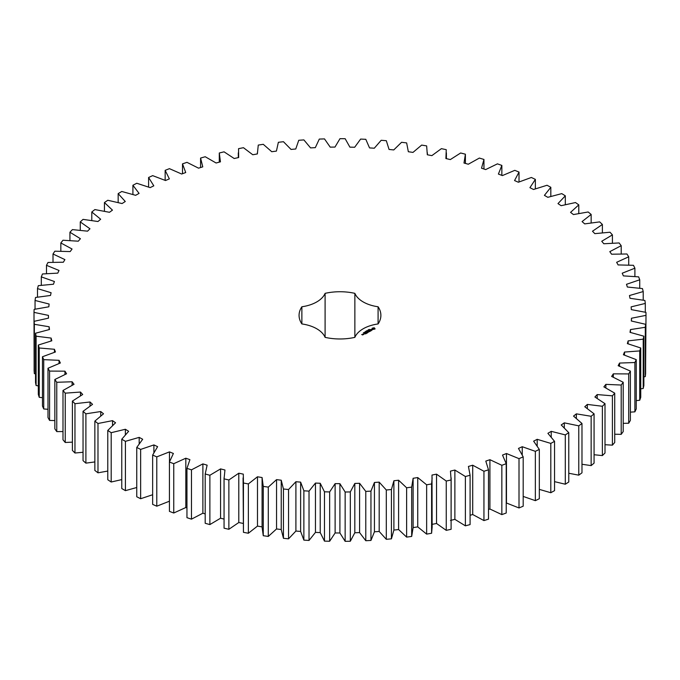 <?xml version="1.0" encoding="UTF-8"?>
<svg xmlns="http://www.w3.org/2000/svg" width="680" height="680" viewBox="0 0 680 680"><rect width="100%" height="100%" fill="white"/><g stroke="black" fill="none" stroke-linecap="round" stroke-linejoin="round"><path stroke-width="1.02" d="M125.426 441.337L125.426 490.654L121.763 488.537L121.763 439.221L125.426 441.337L139.179 437.376L142.672 439.263L136.748 447.448L140.649 449.412L153.901 444.924L157.615 446.666L152.651 455.065L156.782 456.875L169.473 451.877L173.383 453.475L169.422 462.052L173.748 463.692L185.827 458.21L189.916 459.654L186.957 468.358L191.471 469.837L202.886 463.896L207.128 465.171L205.198 473.977L209.873 475.269L220.566 468.902L224.952 470.008L224.06 478.864L228.871 479.978L238.791 473.204L243.296 474.138L243.44 483.012L248.37 483.93L257.482 476.782L262.089 477.547L262.08 527.204L263.262 535.712L268.294 536.435L276.548 528.946L281.231 529.524L283.441 538.305L288.541 538.84L295.902 531.046L300.637 531.446L303.875 540.115L309.026 540.447L315.452 532.389L320.229 532.593L324.471 541.127L329.647 541.246L335.121 532.958L339.906 532.984L345.142 541.322L350.319 541.246L354.815 532.763L359.592 532.601L365.78 540.719L370.949 540.447L374.433 531.803L379.185 531.454L386.308 539.317L391.425 538.832L393.899 530.077L398.599 529.542L406.623 537.106L411.68 536.435L413.117 527.595L417.741 526.881L426.64 534.115L431.596 533.248L432.14 527.204L432.004 475.056L436.535 474.164L446.25 481.04L451.103 479.978L450.466 471.113L454.877 470.041L465.383 476.519L470.092 475.269L468.427 466.446L472.71 465.213L483.947 471.265L488.495 469.829L485.8 461.1L489.923 459.697L501.848 465.298L506.226 463.692L502.512 455.081L506.464 453.517L519.01 458.643L523.192 456.875L518.475 448.426L522.24 446.717L535.356 451.341L539.317 449.412L533.63 441.167L537.183 439.314L550.808 443.411L554.54 441.337L547.902 433.33L551.225 431.341L565.301 434.902L568.777 432.684L561.221 424.957L564.307 422.85L578.774 425.85L581.978 423.495L573.529 416.083L576.368 413.856L591.149 416.287L594.073 413.822L584.774 406.75L587.341 404.421L602.378 406.266L605.005 403.69L594.906 397.001L597.193 394.57L612.408 395.837L614.729 393.159L603.874 386.877L605.871 384.37L621.197 385.033L623.203 382.271L611.635 376.431L613.335 373.847L628.702 373.915L630.377 371.084L618.154 365.704L619.548 363.06L634.89 362.525L636.233 359.635L623.407 354.748L624.486 352.053L639.736 350.923L640.738 347.99L627.368 343.613L628.133 340.884L643.212 339.159L643.866 336.192L630.012 332.341L630.462 329.587L645.303 327.284L645.609 324.3L631.337 321.002L631.465 318.24L646 315.358L645.957 312.366L631.337 309.629L631.134 306.867L645.303 303.433L644.912 300.45L630.003 298.291L629.476 295.536L643.212 291.558L642.472 288.592L627.342 287.019L626.501 284.3L639.736 279.795L638.648 276.87L623.373 275.885L622.217 273.207L634.899 268.192L633.471 265.31L618.111 264.928L616.641 262.301L628.711 256.802L626.952 253.988L611.583 254.209L609.807 251.643L621.206 245.684L619.115 242.947L603.814 243.754L601.74 241.264L612.417 234.88L610.011 232.228L594.838 233.639L592.484 231.234L602.387 224.451L599.675 221.893L584.707 223.89L582.071 221.587L591.158 214.429L588.158 211.981L573.452 214.566L570.554 212.364L578.782 204.867L575.501 202.546L561.127 205.691L557.983 203.609L565.318 195.815L561.774 193.621L547.808 197.319L544.417 195.364L550.825 187.297L547.034 185.257L533.528 189.49L529.924 187.671L535.364 179.375L531.352 177.48L518.373 182.231L514.556 180.557L519.019 172.074L514.794 170.34L502.392 175.584L498.397 174.063L501.857 165.418L497.437 163.855L485.681 169.575L481.517 168.215L483.956 159.452L479.366 158.066L468.308 164.228L463.989 163.03L465.4 154.198L460.649 152.992L450.338 159.57L445.893 158.542L446.267 149.677L441.388 148.656L431.868 155.626L427.312 154.776L426.649 145.911L421.668 145.087L412.981 152.405L408.34 151.733L406.64 142.919L401.574 142.29L393.762 149.931L389.053 149.447L386.325 140.709L381.191 140.284L374.298 148.214L369.537 147.908L365.798 139.306L360.629 139.077L354.679 147.254L349.894 147.144L345.151 138.703L339.975 138.678L334.985 147.067L330.2 147.135L324.488 138.898L319.311 139.077L315.316 147.645L310.556 147.9L303.892 139.91L298.75 140.284L295.766 148.988L291.04 149.43L283.458 141.712L278.366 142.29L276.411 151.096L271.753 151.716L263.279 144.313L258.273 145.087L257.354 153.944L252.773 154.751L243.457 147.696L238.552 148.665L238.663 157.531L234.192 158.517L224.069 151.835L219.292 152.992L220.439 161.84L216.095 162.996L205.215 156.731L200.583 158.066L202.768 166.855L198.56 168.172L186.975 162.341L182.504 163.863L185.716 172.542L181.67 174.02L169.43 168.657L165.155 170.349L169.362 178.874L165.504 180.514L152.668 175.635L148.597 177.488L153.799 185.835L150.135 187.62L136.756 183.26L132.906 185.266L139.077 193.392L135.635 195.313L121.771 191.48L118.167 193.63L125.273 201.501L122.069 203.549L107.788 200.269L104.439 202.555L112.455 210.129L109.489 212.296L94.86 209.576L91.791 211.99L100.666 219.232L97.962 221.519L83.053 219.376L80.274 221.901L89.972 228.786L87.541 231.166L72.411 229.611L69.938 232.237L80.418 238.723L78.276 241.196L62.993 240.236L60.834 242.955L72.054 249.016L70.201 251.566L54.842 251.2L53.006 253.997L64.906 259.607L63.359 262.225L47.991 262.463L46.486 265.319L59.016 270.462L57.774 273.13L42.474 273.964L41.302 276.879L54.409 281.512L53.482 284.223L38.309 285.651L37.485 288.609L51.102 292.723L50.498 295.46L35.53 297.475L35.045 300.458L49.113 304.028L48.833 306.791L34.127 309.383L34 312.375L48.45 315.392L48.492 318.155L34.127 321.317L34.348 324.309L49.121 326.757L49.487 329.511L35.53 333.225L36.091 336.2L51.119 338.07L51.808 340.799L38.309 345.049L39.227 347.999L54.434 349.274L55.437 351.976L42.474 356.736L43.724 359.644L59.049 360.324L60.367 362.984L47.991 368.245L49.581 371.093L64.948 371.17L66.572 373.771L54.842 379.5L56.763 382.279L72.105 381.769L74.026 384.293L62.993 390.473L65.237 393.168L80.478 392.054L82.697 394.502L72.403 401.098L74.962 403.699L90.041 401.99L92.54 404.353L83.045 411.324L85.892 413.822L100.742 411.536L103.513 413.797L94.852 421.124L97.988 423.504L112.54 420.639L115.557 422.781L107.78 430.44L111.189 432.692L125.367 429.267L128.639 431.29L121.763 439.221M139.179 443.649L139.179 437.376M125.426 490.654L136.748 487.509M136.748 447.448L136.748 496.765L140.649 498.729L152.651 494.734M152.651 455.065L152.651 504.381L156.782 506.192L169.473 501.194M169.422 462.052L169.422 511.368L173.748 513.009L185.827 507.526L186.957 507.926M186.957 468.358L186.957 517.675L191.471 519.154L202.886 513.213L205.198 513.91M205.198 473.977L205.198 523.294L209.873 524.586L220.566 518.211L224.043 519.095M224.043 477.887L224.06 528.182L228.871 529.295L238.791 522.52L243.296 523.456M243.066 477.887L243.44 532.329L248.37 533.248L257.482 526.099L262.089 526.864M432.004 524.373L436.535 523.481L446.25 530.358L451.103 529.295L451.154 477.887M450.466 520.429L454.877 519.358L465.383 525.836L470.092 524.586L470.092 475.269M470.092 515.279L472.71 514.522L483.947 520.582L488.495 519.146L488.495 469.829M488.495 509.498L489.923 509.014L501.848 514.615L506.226 513.009L506.226 463.692M506.226 502.928L519.01 507.96L523.192 506.192L523.192 456.875M523.192 496.425L535.356 500.659L539.317 498.729L539.317 449.412M539.317 489.379L550.808 492.728L554.54 490.646L554.54 441.337M554.54 481.644L565.301 484.219L568.777 482.001L568.777 432.684M568.777 473.254L578.774 475.167L581.978 472.812L581.978 423.495M581.978 464.27L591.149 465.604L594.073 463.131L594.073 413.822M594.073 454.741L602.378 455.583L605.005 453.008L605.005 403.69M605.005 444.712L612.408 445.154L614.729 442.476L614.729 393.159M614.729 434.231L621.197 434.35L623.203 431.587L623.203 382.271M623.203 423.359L628.702 423.232L630.377 420.401L630.377 371.084M630.377 412.139L634.89 411.842L636.233 408.952L636.233 359.635M636.233 400.622L639.736 400.24L640.738 397.307L640.738 347.99M640.738 388.85L643.212 388.475L643.866 385.509L643.866 336.192M643.866 376.89L645.303 376.601L645.609 373.618L645.609 324.3M645.609 364.769L646 315.358M34 312.375L34.127 361.726M34.127 321.317L34.127 370.634L34.348 373.626L35.53 373.873M35.53 333.225L35.53 382.543L36.091 385.517L38.309 385.875M38.309 345.049L38.309 394.366L39.227 397.315L42.474 397.698M42.474 356.736L42.474 406.053L43.724 408.96L47.991 409.284M47.991 368.245L47.991 417.554L49.581 420.41L54.842 420.589M54.842 379.5L54.842 428.817L56.763 431.596L62.993 431.553M62.993 390.473L62.993 439.781L65.237 442.485L72.403 442.136M72.403 401.098L72.403 450.406L74.962 453.016L83.045 452.276M83.045 411.324L83.045 460.64L85.892 463.139L94.852 461.933M94.852 421.124L94.852 470.441L97.988 472.821L107.78 471.062M107.78 430.44L107.78 479.748L111.189 482.01L121.763 479.604M262.089 477.547L263.262 486.396L268.294 487.118L276.548 479.629L281.231 480.216L283.441 488.996L288.541 489.523L295.902 481.729L300.637 482.129L303.875 490.798L309.026 491.13L315.452 483.072L320.229 483.276L324.471 491.81L329.647 491.938L335.121 483.642L339.906 483.667L345.142 492.006L350.319 491.938L354.815 483.446L359.592 483.285L365.78 491.402L370.949 491.13L374.433 482.486L379.185 482.137L386.308 490L391.425 489.523L393.899 480.76L398.599 480.225L406.623 487.789L411.68 487.118L413.117 478.287L417.741 477.564L426.64 484.806L431.596 483.93L432.14 477.887M301.869 323.944A31.569 18.224 0 0 1 325.1 337.356A40.91 23.621 0 0 0 354.858 337.356A31.569 18.224 0 0 1 378.089 323.944A40.91 23.621 0 0 0 380.885 315.358A40.91 23.621 0 0 0 378.089 306.765A31.569 18.224 0 0 1 354.858 293.352A40.91 23.621 0 0 0 325.1 293.352A31.569 18.224 0 0 1 301.869 306.765A40.91 23.621 0 0 0 299.064 315.358A40.91 23.621 0 0 0 301.869 323.944L301.869 306.765M375.02 328.984L374.221 327.769L372.104 328.227L372.912 329.451L375.02 328.984M369.376 329.519L369.997 329.477L369.376 329.519M369.087 329.945L368.959 329.46L369.393 329.868M368.628 330.31L368.05 329.987L368.925 330.072L368.492 329.732L369.061 330.063L368.228 330.004L368.628 330.31M367.353 330.718L367.999 330.599L367.361 330.642M372.351 329.825L370.931 329.911L371.365 329.324L370.515 329.834L371.951 329.757L371.518 330.344L372.351 329.825M371.28 330.488L369.75 330.089L370.796 330.769L370.447 331.05L371.28 330.65M370.26 331.236L369.147 330.514L368.322 330.913L370.056 331.194L369.427 331.636L370.26 331.151M366.911 331.304L366.418 330.93L367.098 331.083L366.826 330.692L367.548 330.939L366.554 330.956L366.911 331.304M366.291 331.661L365.712 331.33L366.724 331.406L366.291 331.661M364.718 332.256L365.245 332.231L364.718 332.256M364.115 332.562L364.752 332.546L364.098 332.477M363.426 332.724L364.166 332.792L363.426 332.724M367.923 331.704L369.18 331.78L368.075 331.143L368.789 331.712L367.719 331.585L367.94 332.205L366.945 331.712L368.05 332.435L367.923 331.704L368.126 332.435M367.072 333.072L367.769 332.596L366.52 331.959L367.004 332.316L366.52 332.673L367.557 332.639L367.072 333.072M366.716 333.285L365.466 332.562L366.716 333.2M365.594 333.931L366.282 333.455L365.168 332.809L364.344 333.208L365.1 332.928L365.517 333.175L365.032 333.531L366.07 333.498L365.594 333.931M363.154 333.974L364.259 334.067L363.154 333.897M363.587 334.45L362.89 334.05L362.958 334.637L363.587 334.45M362.975 334.806L361.675 334.526L362.975 334.806M125.367 434.681L125.367 429.267M111.189 482.01L111.189 432.692M140.649 498.729L140.649 449.412M153.901 452.523L153.901 444.924M112.54 425.442L112.54 420.639M97.988 472.821L97.988 423.504M156.782 506.192L156.782 456.875M169.473 461.873L169.473 451.877M100.742 415.871L100.742 411.536M85.892 463.139L85.892 413.822M173.748 513.009L173.748 463.692M185.827 507.526L185.827 458.21M90.041 405.969L90.041 401.99M74.962 453.016L74.962 403.699M191.471 519.154L191.471 469.837M202.886 513.213L202.886 463.896M80.478 395.751L80.478 392.054M65.237 442.485L65.237 393.168M209.873 524.586L209.873 475.269M220.566 518.211L220.566 468.902M72.105 385.237L72.105 381.769M56.763 431.596L56.763 382.279M224.06 528.182L224.06 478.864M228.871 529.295L228.871 479.978M238.791 522.52L238.791 473.204M64.948 374.459L64.948 371.17M49.581 420.41L49.581 371.093M243.44 532.329L243.44 483.012M248.37 533.248L248.37 483.93M257.482 526.099L257.482 476.782M59.049 363.46L59.049 360.324M43.724 408.96L43.724 359.644M263.262 535.712L263.262 486.396M268.294 536.435L268.294 487.118M276.548 528.946L276.548 479.629M54.434 352.282L54.434 349.274M281.231 529.524L281.231 480.216M39.227 397.315L39.227 347.999M283.441 538.305L283.441 488.996M288.541 538.84L288.541 489.523M295.902 531.046L295.902 481.729M51.119 340.977L51.119 338.07M300.637 531.446L300.637 482.129M36.091 385.517L36.091 336.2M303.875 540.115L303.875 490.798M309.026 540.447L309.026 491.13M315.452 532.389L315.452 483.072M49.121 329.587L49.121 326.757M320.229 532.593L320.229 483.276M34.348 373.626L34.348 324.309M324.471 541.127L324.471 491.81M329.647 541.246L329.647 491.938M335.121 532.958L335.121 483.642M48.45 318.163L48.45 315.392M339.906 532.984L339.906 483.667M345.142 541.322L345.142 492.006M350.319 541.246L350.319 491.938M354.815 532.763L354.815 483.446M359.592 532.601L359.592 483.285M35.045 309.179L35.045 300.458M365.78 540.719L365.78 491.402M370.949 540.447L370.949 491.13M374.433 531.803L374.433 482.486M379.185 531.454L379.185 482.137M37.485 297.135L37.485 288.609M386.308 539.317L386.308 490M391.425 538.832L391.425 489.523M393.899 530.077L393.899 480.76M398.599 529.542L398.599 480.225M41.302 285.26L41.302 276.879M406.623 537.106L406.623 487.789M411.68 536.435L411.68 487.118M413.117 527.595L413.117 478.287M417.741 526.881L417.741 477.564M46.486 273.615L46.486 265.319M426.64 534.115L426.64 484.806M431.596 533.248L431.596 483.93M436.535 523.481L436.535 474.164M53.006 262.233L53.006 253.997M446.25 530.358L446.25 481.04M451.103 529.295L451.103 479.978M454.877 519.358L454.877 470.041M60.834 251.183L60.834 242.955M465.383 525.836L465.383 476.519M472.71 514.522L472.71 465.213M69.938 240.499L69.938 232.237M483.947 520.582L483.947 471.265M489.923 509.014L489.923 459.697M80.274 230.239L80.274 221.901M501.848 514.615L501.848 465.298M506.464 502.835L506.464 453.517M91.791 220.456L91.791 211.99M519.01 507.96L519.01 458.643M522.24 454.767L522.24 446.717M104.439 211.191L104.439 202.555M535.356 500.659L535.356 451.341M537.183 445.867L537.183 439.314M118.167 202.504L118.167 193.63M550.808 492.728L550.808 443.411M551.225 436.942L551.225 431.341M132.906 194.429L132.906 185.266M565.301 484.219L565.301 434.902M564.307 427.779L564.307 422.85M148.597 187.025L148.597 177.488M578.774 475.167L578.774 425.85M576.368 418.293L576.368 413.856M165.155 180.353L165.155 170.349M591.149 465.604L591.149 416.287M587.341 408.476L587.341 404.421M182.504 173.714L182.504 163.863M602.378 455.583L602.378 406.266M597.193 398.335L597.193 394.57M200.583 167.535L200.583 158.066M612.408 445.154L612.408 395.837M605.871 387.889L605.871 384.37M219.292 162.146L219.292 152.992M621.197 434.35L621.197 385.033M613.335 377.171L613.335 373.847M628.702 423.232L628.702 373.915M619.548 366.231L619.548 363.06M634.89 411.842L634.89 362.525M624.486 355.096L624.486 352.053M639.736 400.24L639.736 350.923M628.133 343.817L628.133 340.884M643.212 388.475L643.212 339.159M630.462 332.444L630.462 329.587M645.303 376.601L645.303 327.284M631.465 321.019L631.465 318.24M645.303 312.214L645.303 303.433M643.212 300.135L643.212 291.558M639.736 288.209L639.736 279.795M634.899 276.505L634.899 268.192M628.711 265.047L628.711 256.802M621.206 253.912L621.206 245.684M465.4 163.421L465.4 154.198M612.417 243.134L612.417 234.88M483.956 169.006L483.956 159.452M602.387 232.764L602.387 224.451M501.857 175.381L501.857 165.418M591.158 222.853L591.158 214.429M519.019 181.951L519.019 172.074M578.782 213.46L578.782 204.867M535.364 188.81L535.364 179.375M565.318 204.62L565.318 195.815M550.825 196.384L550.825 187.297M378.089 323.944L378.089 306.765M354.858 337.356L354.858 293.352M325.1 337.356L325.1 293.352M374.909 329.103L374.841 328.61M374.909 328.38L372.215 328.38M373.567 327.87L374.357 328.61L374.119 329.197L373.005 329.197L372.835 328.44L373.567 328.151M372.283 328.61L372.24 329.069M374.357 328.61L374.119 329.197M365.05 331.849L365.594 331.984L365.032 332.078M364.046 334.024L363.358 333.94L364.046 334.186M362.763 334.764L362.296 334.806L362.763 334.925M238.306 152.821L238.306 157.615M257.329 152.821L257.329 153.952M427.38 152.821L427.38 154.785M446.403 152.821L446.403 158.661"/></g></svg>
